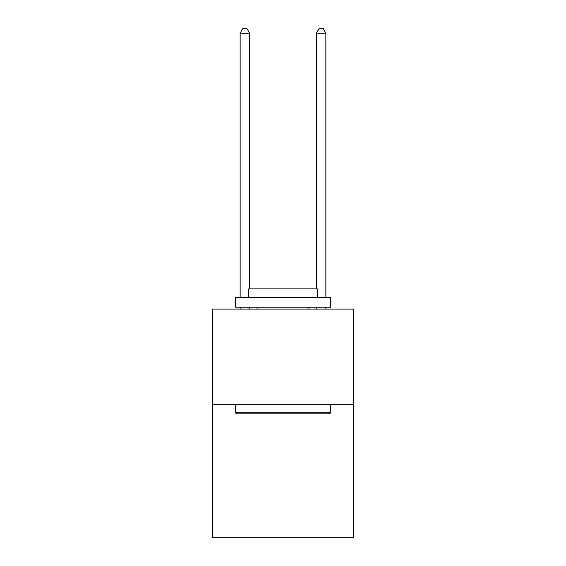 <?xml version="1.0" encoding="UTF-8"?>
<svg xmlns="http://www.w3.org/2000/svg" width="566" height="566" viewBox="0 0 566 566"><rect width="100%" height="100%" fill="white"/><g stroke="black" fill="none" stroke-linecap="round" stroke-linejoin="round"><path stroke-width="0.85" d="M353.488 404.35L353.488 537.7L212.512 537.7L212.512 309.1L353.488 309.1L353.488 404.35L212.512 404.35M236.517 413.873L235.378 412.734L330.622 412.734L329.483 413.873L236.517 413.873M330.622 297.666L330.622 307.197L235.378 307.197L235.378 297.666L330.622 297.666M248.707 297.666L248.707 288.908L317.293 288.908L317.293 297.666M330.622 404.35L330.622 412.734M235.378 404.35L235.378 412.734M308.909 307.197L308.909 309.1M257.091 307.197L257.091 309.1M249.663 309.1L249.663 307.197M249.663 288.908L249.663 33.252L240.14 33.252L240.14 297.666M240.14 309.1L240.14 307.197M240.14 33.252L242.998 28.3L246.804 28.3L249.663 33.252M325.86 309.1L325.86 307.197M325.86 297.666L325.86 33.252L316.337 33.252L316.337 288.908M316.337 307.197L316.337 309.1M316.337 33.252L319.196 28.3L323.002 28.3L325.86 33.252"/></g></svg>
